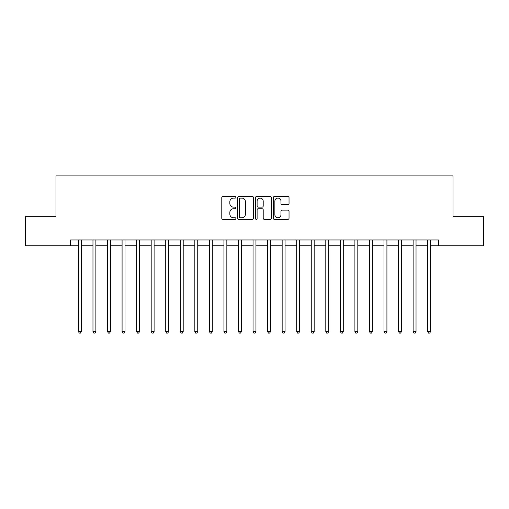 <?xml version="1.0" encoding="UTF-8"?>
<svg xmlns="http://www.w3.org/2000/svg" width="509" height="509" viewBox="0 0 509 509"><rect width="100%" height="100%" fill="white"/><g stroke="black" fill="none" stroke-linecap="round" stroke-linejoin="round"><path stroke-width="0.76" d="M235.877 197.307A0.802 0.802 0 0 0 235.075 196.506L222.936 196.506A1.145 1.145 0 0 0 221.79 197.651L221.79 218.215A1.145 1.145 0 0 0 222.936 219.36L235.075 219.36A0.802 0.802 0 0 0 235.877 218.558A0.802 0.802 0 0 0 235.075 217.763L233.504 217.763A3.658 3.658 0 0 1 229.845 214.104L229.845 212.393A3.658 3.658 0 0 1 233.504 208.735L235.075 208.735A0.802 0.802 0 0 0 235.877 207.933A0.802 0.802 0 0 0 235.075 207.131L233.504 207.131A3.658 3.658 0 0 1 229.845 203.479L229.845 201.761A3.658 3.658 0 0 1 233.504 198.109L235.075 198.109A0.802 0.802 0 0 0 235.877 197.307M287.897 204.561A1.145 1.145 0 0 0 289.036 203.422L289.036 197.651A1.145 1.145 0 0 0 287.897 196.506L274.415 196.506A1.145 1.145 0 0 0 273.269 197.651L273.269 218.215A1.145 1.145 0 0 0 274.415 219.36L287.897 219.36A1.145 1.145 0 0 0 289.036 218.215L289.036 211.248A1.145 1.145 0 0 0 287.897 210.102L282.126 210.102A1.145 1.145 0 0 0 280.981 211.248L280.981 214.703A3.054 3.054 0 0 1 277.927 217.763A3.054 3.054 0 0 1 274.866 214.703L274.866 201.163A3.054 3.054 0 0 1 277.927 198.109A3.054 3.054 0 0 1 280.981 201.163L280.981 203.422A1.145 1.145 0 0 0 282.126 204.561L287.897 204.561M70.56 245.771L25.45 245.771L25.45 216.662L56.009 216.662L56.009 175.917L452.991 175.917L452.991 216.662L483.55 216.662L483.55 245.771L438.44 245.771L438.44 239.949L70.56 239.949L70.56 245.771L78.418 245.771M253.501 197.651A1.145 1.145 0 0 0 252.356 196.506L238.874 196.506A1.145 1.145 0 0 0 237.728 197.651L237.728 218.215A1.145 1.145 0 0 0 238.874 219.36L252.356 219.36A1.145 1.145 0 0 0 253.501 218.215L253.501 197.651M256.644 196.506L270.126 196.506A1.145 1.145 0 0 1 271.272 197.651L271.272 218.215A1.145 1.145 0 0 1 270.126 219.36L264.356 219.36A1.145 1.145 0 0 1 263.21 218.215L263.21 209.873A1.145 1.145 0 0 0 262.071 208.735L258.241 208.735A1.145 1.145 0 0 0 257.102 209.873L257.102 218.558A0.802 0.802 0 0 1 256.301 219.36A0.802 0.802 0 0 1 255.499 218.558L255.499 197.651A1.145 1.145 0 0 1 256.644 196.506M81.332 245.771L92.969 245.771M95.883 245.771L107.526 245.771M110.434 245.771L122.077 245.771M124.985 245.771L136.628 245.771M139.536 245.771L151.179 245.771M154.093 245.771L165.73 245.771M168.644 245.771L180.281 245.771M183.195 245.771L194.839 245.771M197.746 245.771L209.39 245.771M212.298 245.771L223.941 245.771M226.849 245.771L238.492 245.771M241.406 245.771L253.043 245.771M255.957 245.771L267.594 245.771M270.508 245.771L282.151 245.771M285.059 245.771L296.702 245.771M299.61 245.771L311.253 245.771M314.161 245.771L325.805 245.771M328.719 245.771L340.356 245.771M343.27 245.771L354.907 245.771M357.821 245.771L369.464 245.771M372.372 245.771L384.015 245.771M386.923 245.771L398.566 245.771M401.474 245.771L413.117 245.771M416.031 245.771L427.668 245.771M430.582 245.771L438.44 245.771M240.133 198.109A0.802 0.802 0 0 0 239.332 198.904L239.332 216.961A0.802 0.802 0 0 0 240.133 217.763L241.788 217.763A3.658 3.658 0 0 0 245.446 214.104L245.446 201.761A3.658 3.658 0 0 0 241.788 198.109L240.133 198.109M263.21 201.22A3.054 3.054 0 0 0 260.156 198.16A3.054 3.054 0 0 0 257.102 201.22L257.102 205.992A1.145 1.145 0 0 0 258.241 207.131L262.071 207.131A1.145 1.145 0 0 0 263.21 205.992L263.21 201.22M81.472 239.949L81.415 240.095A1.164 1.164 0 0 0 81.332 240.528L81.332 331.569L78.418 331.569L78.418 240.528A1.164 1.164 0 0 0 78.335 240.095L78.278 239.949M81.332 331.569L80.454 333.083L79.296 333.083L78.418 331.569M96.023 239.949L95.966 240.095A1.164 1.164 0 0 0 95.883 240.528L95.883 331.569L92.969 331.569L92.969 240.528A1.164 1.164 0 0 0 92.886 240.095L92.829 239.949M95.883 331.569L95.011 333.083L93.847 333.083L92.969 331.569M110.58 239.949L110.517 240.095A1.164 1.164 0 0 0 110.434 240.528L110.434 331.569L107.526 331.569L107.526 240.528A1.164 1.164 0 0 0 107.437 240.095L107.38 239.949M110.434 331.569L109.562 333.083L108.398 333.083L107.526 331.569M125.131 239.949L125.068 240.095A1.164 1.164 0 0 0 124.985 240.528L124.985 331.569L122.077 331.569L122.077 240.528A1.164 1.164 0 0 0 121.995 240.095L121.931 239.949M124.985 331.569L124.113 333.083L122.949 333.083L122.077 331.569M139.682 239.949L139.625 240.095A1.164 1.164 0 0 0 139.536 240.528L139.536 331.569L136.628 331.569L136.628 240.528A1.164 1.164 0 0 0 136.546 240.095L136.482 239.949M139.536 331.569L138.664 333.083L137.5 333.083L136.628 331.569M154.233 239.949L154.176 240.095A1.164 1.164 0 0 0 154.093 240.528L154.093 331.569L151.179 331.569L151.179 240.528A1.164 1.164 0 0 0 151.097 240.095L151.039 239.949M154.093 331.569L153.215 333.083L152.051 333.083L151.179 331.569M168.784 239.949L168.727 240.095A1.164 1.164 0 0 0 168.644 240.528L168.644 331.569L165.73 331.569L165.73 240.528A1.164 1.164 0 0 0 165.648 240.095L165.59 239.949M168.644 331.569L167.766 333.083L166.608 333.083L165.73 331.569M183.335 239.949L183.278 240.095A1.164 1.164 0 0 0 183.195 240.528L183.195 331.569L180.281 331.569L180.281 240.528A1.164 1.164 0 0 0 180.199 240.095L180.141 239.949M183.195 331.569L182.324 333.083L181.159 333.083L180.281 331.569M197.893 239.949L197.829 240.095A1.164 1.164 0 0 0 197.746 240.528L197.746 331.569L194.839 331.569L194.839 240.528A1.164 1.164 0 0 0 194.75 240.095L194.692 239.949M197.746 331.569L196.875 333.083L195.71 333.083L194.839 331.569M212.444 239.949L212.38 240.095A1.164 1.164 0 0 0 212.298 240.528L212.298 331.569L209.39 331.569L209.39 240.528A1.164 1.164 0 0 0 209.307 240.095L209.244 239.949M212.298 331.569L211.426 333.083L210.262 333.083L209.39 331.569M226.995 239.949L226.938 240.095A1.164 1.164 0 0 0 226.849 240.528L226.849 331.569L223.941 331.569L223.941 240.528A1.164 1.164 0 0 0 223.858 240.095L223.795 239.949M226.849 331.569L225.977 333.083L224.813 333.083L223.941 331.569M241.546 239.949L241.489 240.095A1.164 1.164 0 0 0 241.406 240.528L241.406 331.569L238.492 331.569L238.492 240.528A1.164 1.164 0 0 0 238.409 240.095L238.352 239.949M241.406 331.569L240.528 333.083L239.364 333.083L238.492 331.569M256.097 239.949L256.04 240.095A1.164 1.164 0 0 0 255.957 240.528L255.957 331.569L253.043 331.569L253.043 240.528A1.164 1.164 0 0 0 252.96 240.095L252.903 239.949M255.957 331.569L255.079 333.083L253.921 333.083L253.043 331.569M270.648 239.949L270.591 240.095A1.164 1.164 0 0 0 270.508 240.528L270.508 331.569L267.594 331.569L267.594 240.528A1.164 1.164 0 0 0 267.511 240.095L267.454 239.949M270.508 331.569L269.636 333.083L268.472 333.083L267.594 331.569M285.205 239.949L285.142 240.095A1.164 1.164 0 0 0 285.059 240.528L285.059 331.569L282.151 331.569L282.151 240.528A1.164 1.164 0 0 0 282.062 240.095L282.005 239.949M285.059 331.569L284.187 333.083L283.023 333.083L282.151 331.569M299.756 239.949L299.693 240.095A1.164 1.164 0 0 0 299.61 240.528L299.61 331.569L296.702 331.569L296.702 240.528A1.164 1.164 0 0 0 296.62 240.095L296.556 239.949M299.61 331.569L298.738 333.083L297.574 333.083L296.702 331.569M314.308 239.949L314.25 240.095A1.164 1.164 0 0 0 314.161 240.528L314.161 331.569L311.253 331.569L311.253 240.528A1.164 1.164 0 0 0 311.171 240.095L311.107 239.949M314.161 331.569L313.289 333.083L312.125 333.083L311.253 331.569M328.859 239.949L328.801 240.095A1.164 1.164 0 0 0 328.719 240.528L328.719 331.569L325.805 331.569L325.805 240.528A1.164 1.164 0 0 0 325.722 240.095L325.665 239.949M328.719 331.569L327.841 333.083L326.676 333.083L325.805 331.569M343.41 239.949L343.352 240.095A1.164 1.164 0 0 0 343.27 240.528L343.27 331.569L340.356 331.569L340.356 240.528A1.164 1.164 0 0 0 340.273 240.095L340.216 239.949M343.27 331.569L342.392 333.083L341.234 333.083L340.356 331.569M357.961 239.949L357.903 240.095A1.164 1.164 0 0 0 357.821 240.528L357.821 331.569L354.907 331.569L354.907 240.528A1.164 1.164 0 0 0 354.824 240.095L354.767 239.949M357.821 331.569L356.949 333.083L355.785 333.083L354.907 331.569M372.518 239.949L372.454 240.095A1.164 1.164 0 0 0 372.372 240.528L372.372 331.569L369.464 331.569L369.464 240.528A1.164 1.164 0 0 0 369.375 240.095L369.318 239.949M372.372 331.569L371.5 333.083L370.336 333.083L369.464 331.569M387.069 239.949L387.005 240.095A1.164 1.164 0 0 0 386.923 240.528L386.923 331.569L384.015 331.569L384.015 240.528A1.164 1.164 0 0 0 383.932 240.095L383.869 239.949M386.923 331.569L386.051 333.083L384.887 333.083L384.015 331.569M401.62 239.949L401.563 240.095A1.164 1.164 0 0 0 401.474 240.528L401.474 331.569L398.566 331.569L398.566 240.528A1.164 1.164 0 0 0 398.483 240.095L398.42 239.949M401.474 331.569L400.602 333.083L399.438 333.083L398.566 331.569M416.171 239.949L416.114 240.095A1.164 1.164 0 0 0 416.031 240.528L416.031 331.569L413.117 331.569L413.117 240.528A1.164 1.164 0 0 0 413.034 240.095L412.977 239.949M416.031 331.569L415.153 333.083L413.989 333.083L413.117 331.569M430.722 239.949L430.665 240.095A1.164 1.164 0 0 0 430.582 240.528L430.582 331.569L427.668 331.569L427.668 240.528A1.164 1.164 0 0 0 427.585 240.095L427.528 239.949M430.582 331.569L429.704 333.083L428.546 333.083L427.668 331.569"/></g></svg>
